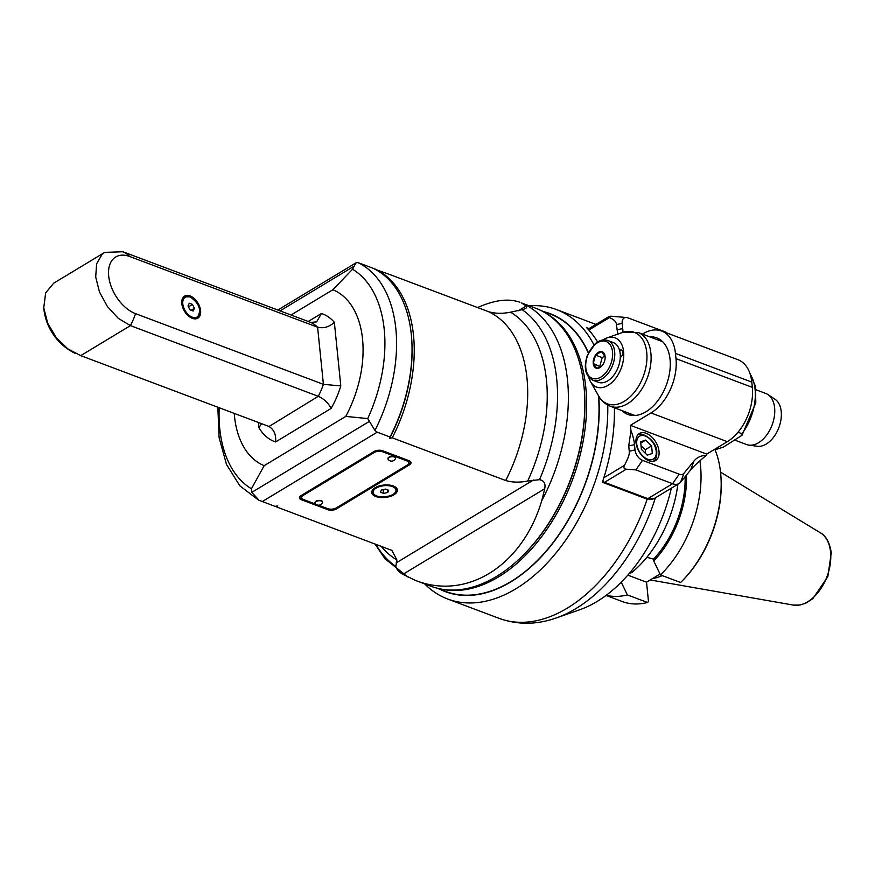 <?xml version="1.0" encoding="UTF-8"?>
<svg xmlns="http://www.w3.org/2000/svg" width="875" height="875" viewBox="0 0 875 875"><rect width="100%" height="100%" fill="white"/><g stroke="black" fill="none" stroke-linecap="round" stroke-linejoin="round"><path stroke-width="1.31" d="M388.719 490.306L387.756 492.461L383.589 493.413L380.395 492.209L381.358 490.055L385.525 489.103L388.719 490.306M375.156 487.725A12.884 6.245 -5.8 0 1 388.948 485.023A12.884 6.245 -5.8 0 1 397.37 489.956A12.884 6.245 -5.8 0 1 385.186 497.47A12.884 6.245 -5.8 0 1 371.744 492.559A12.884 6.245 -5.8 0 1 375.156 487.725A12.13 5.884 174.2 0 0 372.444 491.958C372.411 500.008 398.212 497.383 396.572 489.508A12.13 5.884 174.2 0 0 393.072 485.909M217.853 407.225L219.1 437.664L226.494 464.45L239.848 485.833L258.53 500.073L275.078 506.384A380.341 184.439 174.2 0 0 277.769 505.859A380.341 184.384 174.2 0 0 277.298 507.227L391.88 550.386L396.889 559.989L395.828 566.431C396.627 569.527 399 572.163 402.927 574.339L544.742 488.72C545.727 483.525 543.988 480.517 539.514 479.675L527.702 481.02A136.828 85.652 -69.4 0 0 510.552 312.189L523.556 309.334L526.564 307.858L526.192 305.998L518.241 310.8M291.036 315.011L332.905 289.734A94.456 59.128 -69.4 0 1 345.767 416.413L367.719 418.567L374.948 430.445L377.212 432.173L390.031 436.997A380.341 184.406 174.2 0 1 389.561 438.364A380.341 184.352 174.2 0 1 392.241 437.828L505.695 480.517C512.247 482.464 519.575 482.639 527.702 481.02M409.412 464.866L336.47 508.911A6.059 2.942 -5.8 0 1 327.928 509.72L301.372 499.734A6.059 2.942 -5.8 0 1 299.458 497.864A6.059 2.942 -5.8 0 1 301.066 495.589L374.008 451.544A6.059 2.942 -5.8 0 1 382.539 450.734L409.095 460.72A6.059 2.942 -5.8 0 1 411.02 462.591A6.059 2.942 -5.8 0 1 409.412 464.866L409.281 463.553L408.494 464.023M275.45 506.319A128.844 80.653 -69.4 0 0 277.298 507.227M374.817 269.227L389.298 274.367A157.456 123.67 47.1 0 1 390.25 274.783A157.161 15.684 -35.6 0 0 390.141 274.663L390.075 274.706M390.141 274.663L488.545 311.686C495.097 313.644 502.436 313.808 510.552 312.189M544.742 488.72L541.723 500.817C522.452 565.72 466.714 600.764 415.264 580.344L402.927 574.339M541.723 500.817A148.553 92.991 -69.4 0 0 521.631 302.991L526.192 305.998M521.631 302.991L535.609 308.186A148.553 92.991 110.6 0 1 584.358 390.578A148.553 92.991 110.6 0 1 521.959 556.434A148.553 92.991 110.6 0 1 430.992 586.261L415.264 580.344M519.881 302.269C508.67 298.211 494.561 299.972 477.553 307.552M584.358 390.578L584.434 391.573A147.033 92.039 110.6 0 1 522.67 555.734L521.959 556.434M440.005 588.842A148.247 92.794 -69.4 0 0 544.053 533.367A148.247 92.794 -69.4 0 0 585.78 387.308A148.247 92.794 -69.4 0 0 544.097 312.178M598.511 395.752A148.247 92.794 110.6 0 1 551.95 544.009A148.247 92.794 110.6 0 1 445.484 591.391L436.658 588.066M541.067 310.559L549.894 313.884A148.247 92.794 110.6 0 1 588.328 353.052M392.241 437.828A128.844 80.653 -69.4 0 0 375.353 269.128M374.948 430.445A128.844 80.653 -69.4 0 0 357.897 262.577L372.881 268.166A128.844 80.653 110.6 0 1 411.633 338.155L411.709 339.139A127.334 79.702 110.6 0 1 389.561 438.364M411.633 338.155A128.844 80.653 110.6 0 1 390.031 436.997M259.164 500.358L251.77 492.384L251.431 488.775L264.163 465.675L345.767 416.413M357.897 262.577L355.939 262.872L352.548 269.238A121.33 75.95 110.6 0 1 367.719 418.567M332.905 289.734L352.548 269.238M234.248 413.394A94.456 59.128 -69.4 0 0 264.163 465.675M308.208 321.475L321.453 313.48L316.608 321.891L310.778 322.438A56.087 35.109 110.6 0 1 317.603 327.206L323.411 384.333L135.548 313.655A32.823 20.048 -121.1 0 1 108.686 276.073A32.823 20.048 -121.1 0 1 129.752 256.528L317.603 327.206C323.575 328.65 329.164 327.031 334.348 322.339L340.802 385.93L323.411 384.333A56.087 35.109 110.6 0 1 318.281 396.309C324.078 398.945 328.344 402.992 331.1 408.439L275.614 441.941C276.227 434.459 273.886 429.253 268.581 426.311L80.73 355.633L130.43 325.62L318.281 396.309L269.041 426.497M310.778 322.438L122.927 251.759L104.748 252.372L53.703 283.172L45.653 292.873L43.75 307.847L47.753 323.28L56.153 337.488L67.769 348.841L80.73 355.633M104.748 252.372L102.112 254.341L96.622 263.791L95.703 277.036L99.487 292.053L107.428 306.567L118.289 318.358L130.43 325.62A56.087 35.109 -69.4 0 0 135.548 313.655M275.614 441.941A68.217 42.7 110.6 0 1 258.891 427.602L261.636 423.697M181.803 303.581A12.884 7.875 -121.1 0 1 184.548 296.089A12.884 7.875 -121.1 0 1 197.947 303.056A12.884 7.875 -121.1 0 1 197.87 318.15A12.884 7.875 -121.1 0 1 188.092 315.634A12.884 7.875 -121.1 0 1 181.803 303.581M192.478 304.423L194.403 308.328L193.145 311.019L189.952 309.816L188.016 305.922L189.284 303.22L192.478 304.423L188.475 306.841M194.403 308.328L191.166 310.275M302.203 498.772L301.241 498.411A6.059 2.942 174.2 0 1 299.545 497.186M409.281 463.553A6.059 2.942 174.2 0 0 410.802 461.945M318.5 505.17L327.852 508.681A6.059 2.942 174.2 0 0 336.383 507.872L407.28 465.073A6.059 2.942 174.2 0 0 408.887 462.798A6.059 2.942 174.2 0 0 406.962 460.928L382.627 451.773A6.059 2.942 174.2 0 0 374.084 452.583L303.198 495.381A6.059 2.942 174.2 0 0 301.591 497.656L301.448 496.344A6.059 2.942 -5.8 0 1 301.842 495.119M408.133 460.359A6.059 2.942 -5.8 0 1 408.756 461.475L408.887 462.798M315.93 504.197L303.516 499.527A6.059 2.942 174.2 0 1 301.591 497.656M387.975 458.762A3.784 1.837 -5.8 0 1 387.942 458.587A3.784 1.837 -5.8 0 1 391.53 456.378A3.784 1.837 -5.8 0 1 395.478 457.822A3.784 1.837 -5.8 0 1 395.478 457.997M315.022 502.797A3.784 1.837 -5.8 0 1 314.989 502.633A3.784 1.837 -5.8 0 1 318.577 500.423A3.784 1.837 -5.8 0 1 322.536 501.867A3.784 1.837 -5.8 0 1 322.536 502.042M394.319 457.002A3.784 1.837 174.2 0 0 390.152 457.002A3.784 1.837 174.2 0 0 387.975 458.938A3.784 1.837 174.2 0 0 388.183 459.43A4.244 4.244 0 0 0 395.423 458.697A3.784 1.837 174.2 0 0 395.522 458.172A3.784 1.837 174.2 0 0 394.319 457.002M321.366 501.036A3.784 1.837 174.2 0 0 317.209 501.047A3.784 1.837 174.2 0 0 315.033 502.972A3.784 1.837 174.2 0 0 315.23 503.475A4.244 4.244 0 0 0 322.47 502.731A3.784 1.837 174.2 0 0 322.569 502.206A3.784 1.837 174.2 0 0 321.366 501.036M387.483 489.847L387.756 492.461M383.206 489.639L383.589 493.413M597.592 341.994A154.613 96.786 110.6 0 0 586.698 327.742L588.984 328.595M653.888 498.695L647.161 499.122L602.394 482.267A154.613 96.786 110.6 0 0 614.403 407.772M424.681 583.888A154.613 96.786 -69.4 0 0 447.672 599.014A154.613 96.786 -69.4 0 0 555.417 553.7A154.613 96.786 -69.4 0 0 607.753 405.07M593.972 344.881A154.613 96.786 -69.4 0 0 556.555 309.586A154.613 96.786 -69.4 0 0 529.309 305.812M439.928 589.291A148.553 92.991 -69.4 0 0 549.106 547.87A148.553 92.991 -69.4 0 0 598.763 396.178M588.47 352.756A148.553 92.991 -69.4 0 0 544.337 311.795M671.333 488.195A133.394 83.497 110.6 0 1 579.688 609.777L556.237 617.969A151.364 94.752 -69.4 0 0 655.375 497.831M667.089 333.069A9.1 5.556 58.9 0 0 664.716 331.691L628.009 317.887A9.1 5.556 58.9 0 0 626.719 317.548A9.1 5.556 58.9 0 0 622.18 323.302L622.716 328.573A39.408 24.073 -121.1 0 1 622.923 332.336M626.719 317.548L610.761 316.192L608.858 316.597L609.438 317.625C614.108 319.55 616.427 321.88 616.405 324.614L617.816 334.119M604.527 482.344L626.303 469.197L635.895 469.908L672.602 483.711A15.159 9.264 58.9 0 0 679.098 483.503L654.369 498.433A15.159 9.264 -121.1 0 1 647.872 498.652L604.527 482.344A3.03 1.848 -121.1 0 1 602.842 480.922M630.952 430.62L628.731 445.966L634.495 444.642A39.408 24.073 -121.1 0 0 630.952 430.62L630.416 425.348L706.759 454.114A1.52 0.93 58.9 0 1 706.584 454.869L706.136 455.416C698.053 462.252 692.869 467.108 690.583 470.006L680.597 482.191L683.988 473.233L693.973 461.037A39.408 24.073 -121.1 0 1 706.136 455.416M675.981 358.641L675.445 353.369A42.448 26.567 -69.4 0 0 661.62 331.012L737.964 359.734A42.448 26.567 110.6 0 1 751.789 382.091L752.325 387.363L675.981 358.641A42.448 26.567 -69.4 0 1 650.956 412.945L630.416 425.348M661.62 331.012A42.448 26.567 -69.4 0 0 642.917 333.802L642.436 334.097M634.495 444.642L635.031 449.925L629.267 451.238C629.803 453.622 628.195 458.325 624.444 465.347L603.848 477.783M629.267 451.238L628.731 445.966M649.731 336.842A40.928 25.616 110.6 0 1 656.731 337.859A40.928 25.616 110.6 0 1 666.291 385.186A40.928 25.616 110.6 0 1 627.911 414.466A40.928 25.616 110.6 0 1 621.972 410.616M635.031 449.925A9.1 5.556 58.9 0 0 642.48 460.337L679.186 474.141A9.1 5.556 58.9 0 0 683.988 473.233M636.005 442.673A15.761 9.625 -121.1 0 1 639.362 433.508A15.761 9.625 -121.1 0 1 655.758 442.028A15.761 9.625 -121.1 0 1 655.659 460.502A15.761 9.625 -121.1 0 1 643.694 457.417A15.761 9.625 -121.1 0 1 636.005 442.673M679.098 483.503A15.159 9.264 58.9 0 0 680.597 482.191M752.325 387.363A42.448 26.567 110.6 0 1 727.3 441.667L706.759 454.07M749.831 373.111L755.442 386.203L755.814 402.762L742.022 435.291L723.516 447.027L715.586 449.641L714.656 449.302M742.011 435.291L741.978 433.705L738.019 432.217M714.153 449.608L715.586 449.641A43.958 27.519 110.6 0 1 714.23 449.553M734.902 440.147L746.517 444.522A27.289 17.084 -69.4 0 0 748.88 445.112A27.289 17.084 -69.4 0 0 767.419 434.022A27.289 17.084 -69.4 0 0 774.616 407.816A27.289 17.084 -69.4 0 0 767.9 394.548A27.289 17.084 -69.4 0 0 765.734 393.444L756 389.78M748.88 445.112L757.28 446.261A25.375 15.881 -69.4 0 0 778.892 427.547A25.375 15.881 -69.4 0 0 774.977 399.23L767.9 394.548M626.303 469.197C623.952 468.88 623.339 467.6 624.444 465.347M651.58 445.911L645.717 440.081L640.62 441.788L641.386 449.334L647.248 455.164L652.345 453.458L651.58 445.911L645.411 449.63L645.345 453.677M645.717 440.081L640.752 443.078M645.411 449.63L641.036 445.9M588.744 377.289A26.283 16.45 -69.4 0 0 590.472 381.544A26.283 16.45 -69.4 0 0 611.778 382.572A26.283 16.45 -69.4 0 0 623.623 351.673A26.283 16.45 -69.4 0 0 606.867 337.947A26.283 16.45 -69.4 0 0 602.777 340.003M607.753 340.484L613.277 342.562A21.219 13.289 110.6 0 1 619.598 350.481A3.938 2.472 110.6 0 1 619.839 350.317A3.938 2.472 110.6 0 1 621.578 350.055A3.938 2.472 110.6 0 1 622.803 353.522A3.938 2.472 110.6 0 1 620.288 357.306A21.219 13.289 110.6 0 1 607.688 380.887A21.219 13.289 110.6 0 1 598.336 382.287L592.802 380.209A21.219 13.289 -69.4 0 0 602.153 378.809A21.219 13.289 -69.4 0 0 614.48 358.225A21.219 13.289 -69.4 0 0 607.753 340.484C603.619 339.117 599.452 340.2 595.23 343.733L587.355 355.337C583.428 367.566 585.244 375.856 592.802 380.209M619.598 350.481A21.219 13.289 110.6 0 1 620.288 357.306M605.008 355.906L602.175 357.623L595.536 355.119A8.75 5.48 110.6 0 1 601.464 351.542A8.75 5.48 110.6 0 1 605.095 356.344A8.75 5.48 110.6 0 1 605.117 356.595A8.75 5.48 110.6 0 1 602.809 364.733A8.75 5.48 110.6 0 1 601.442 366.362A8.75 5.48 110.6 0 1 596.87 368.309A8.75 5.48 110.6 0 1 593.239 363.508A8.75 5.48 110.6 0 1 595.536 355.119L601.464 351.542L605.128 356.639M601.683 366.122L596.87 368.309L593.239 363.508L600.567 366.92M593.239 363.508L595.536 355.119M602.175 357.623L599.878 366.012M715.006 449.695A95.495 59.773 110.6 0 1 720.869 475.748L720.945 476.744A93.986 58.833 110.6 0 1 681.57 581.558L680.608 582.509L681.57 581.558M606.025 595.427L622.278 601.541A95.495 59.773 110.6 0 0 647.522 602.481L648.484 601.541L646.527 582.181L660.034 574.033M606.266 595.252A95.495 59.773 -69.4 0 0 627.386 594.912L647.522 602.481M621.228 582.17L627.386 594.912M677.873 484.236A95.495 59.773 110.6 0 1 631.695 572.556L629.398 573.278M685.125 476.667A80.336 50.291 110.6 0 1 653.538 559.125L646.855 557.288M653.538 559.125L653.734 560.973A82.37 51.559 -69.4 0 0 686.481 475.016M653.734 560.973L660.472 574.941A95.495 59.773 -69.4 0 0 699.902 460.797M660.472 574.941L680.608 582.509A95.495 59.773 110.6 0 0 680.75 582.367A95.495 59.773 110.6 0 0 720.869 475.748M627.791 575.138L646.527 582.181M652.433 578.616A67.375 42.175 -69.4 0 0 662.222 575.597M392.361 486.544A11.517 5.589 174.2 0 0 373.373 490.875A11.517 5.589 174.2 0 0 387.931 496.355A11.517 5.589 174.2 0 0 392.361 486.544M262.27 501.572L377.212 432.173M533.487 479.992L396.134 562.909M381.183 546.306A136.828 85.652 -69.4 0 0 396.889 559.989M395.828 566.431A144.112 90.213 110.6 0 1 375.725 544.261M522.255 309.761A144.112 90.213 110.6 0 1 539.514 479.675M488.545 311.686A128.844 80.653 110.6 0 1 505.695 480.517M369.666 421.214L251.77 492.384M280.044 310.877L353.927 266.273M251.431 488.775A121.33 75.95 110.6 0 1 219.209 407.728M258.377 422.461L258.891 427.602M321.453 313.48A68.217 42.7 110.6 0 1 334.348 322.339M340.802 385.93A68.217 42.7 110.6 0 1 331.1 408.439M129.752 256.528A56.087 35.109 -69.4 0 0 122.927 251.759M189.733 296.822A12.13 7.405 58.9 0 0 184.537 296.986A12.13 7.405 58.9 0 0 182.995 308.219M186.408 313.884A12.13 7.405 58.9 0 0 197.072 317.745A12.13 7.405 58.9 0 0 199.664 310.8M190.192 297.095A11.517 7.033 58.9 0 0 184.439 309.389A11.517 7.033 58.9 0 0 199.008 314.869A11.517 7.033 58.9 0 0 190.192 297.095M336.47 508.911L336.361 507.883M327.819 508.681L327.928 509.72M301.372 499.734L301.241 498.411M303.198 495.381L303.089 494.364M373.986 451.566L374.084 452.583M382.627 451.773L382.517 450.723M406.853 459.878L406.962 460.928M647.161 499.122A154.613 96.786 110.6 0 1 499.078 618.352L447.672 599.014M588.842 330.05L609.438 317.625M679.186 474.141L672.602 483.711L647.872 498.652M693.973 461.037L690.583 470.006M675.445 353.369L751.789 382.091M650.956 412.945L727.3 441.667M622.716 328.573L616.941 329.886M616.405 324.614L622.18 323.302M750.17 374.128A43.958 27.519 110.6 0 1 741.978 433.705M635.895 469.908L642.48 460.337M637.416 435.389L637.416 435.389C639.734 430.434 656.775 439.775 656.797 451.85C656.895 456.958 655.659 460.119 653.078 461.344L653.078 461.344M656.217 451.281A13.344 8.148 58.9 0 0 640.587 435.739A13.344 8.148 58.9 0 0 642.633 455.842A13.344 8.148 58.9 0 0 656.217 451.281M650.891 353.216A39.408 24.675 -69.4 0 0 638.061 332.456L622.409 332.511A38.194 23.909 110.6 0 1 646.745 352.461A38.194 23.909 110.6 0 1 629.541 397.359A38.194 23.909 110.6 0 1 598.577 395.861C601.333 400.761 605.238 404.217 610.302 406.23A39.408 24.675 -69.4 0 0 638.936 393.203A39.408 24.675 -69.4 0 0 650.891 353.216M600.906 377.07A19.709 12.337 -69.4 0 0 609.864 344.367A19.709 12.337 -69.4 0 0 586.731 358.334A19.709 12.337 -69.4 0 0 600.906 377.07M720.53 472.128L820.509 532.875A38.839 24.314 110.6 0 1 830.583 552.081A38.839 24.314 110.6 0 1 820.083 589.761A38.839 24.314 110.6 0 1 793.341 605.084L650.202 579.961M372.28 490.383L372.444 491.958M396.408 487.933L396.572 489.508M374.981 543.977L385.066 558.862L408.614 577.511M355.939 262.872L277.812 310.034M43.75 307.847A56.087 56.087 0 0 0 75.436 353.467M195.202 318.872L197.072 317.745C201.939 310.516 199.577 303.527 189.995 296.778L184.537 296.986L182.667 298.113M595.93 324.406L556.555 309.586M556.237 617.969C536.648 624.859 517.595 624.98 499.078 618.352M608.858 316.597L588.044 329.164M662.659 341.709L638.061 332.456M634.9 415.483L610.302 406.23M590.472 381.544L598.577 395.861M606.867 337.947L622.409 332.511M629.333 573.355L631.531 572.655M793.341 605.084L799.925 605.052L805.973 603.094L812.744 598.752L827.837 576.658L831.25 552.891C829.292 538.727 822.861 534.056 820.509 532.875"/></g></svg>
